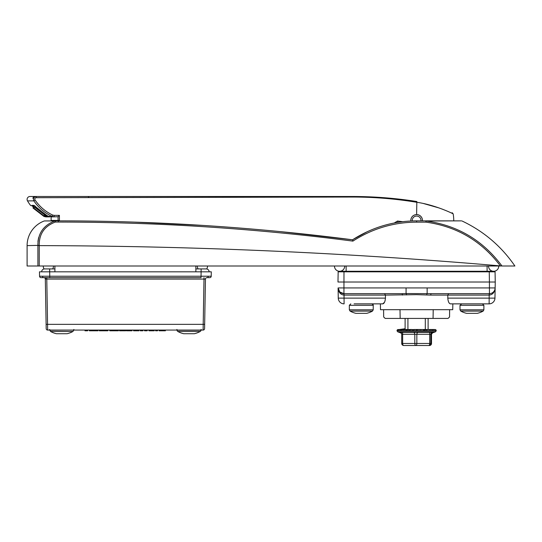 <?xml version="1.0" encoding="UTF-8"?>
<svg xmlns="http://www.w3.org/2000/svg" width="542" height="542" viewBox="0 0 542 542"><rect width="100%" height="100%" fill="white"/><g stroke="black" fill="none" stroke-linecap="round" stroke-linejoin="round"><path stroke-width="0.81" d="M334.482 266.176A5.102 5.102 0 0 0 339.583 271.278A5.102 5.102 0 0 0 344.678 266A5.102 5.102 0 0 1 344.685 266.176A5.102 5.102 0 0 0 344.678 266A5.102 5.102 0 0 1 339.583 271.278A5.102 5.102 0 0 1 334.489 266A5.102 5.102 0 0 0 334.482 266.176A5.102 5.102 0 0 1 334.489 266A5.102 5.102 0 0 0 334.482 266.176M498.742 266.176A5.102 5.102 0 0 1 493.64 271.278A5.102 5.102 0 0 1 488.545 266A5.102 5.102 0 0 0 488.538 266.176A5.102 5.102 0 0 1 488.545 266A5.102 5.102 0 0 0 493.64 271.278A5.102 5.102 0 0 0 498.735 266A5.102 5.102 0 0 1 498.742 266.176A5.102 5.102 0 0 0 498.735 266A5.102 5.102 0 0 1 498.742 266.176M368.458 303.859L380.389 303.859L380.491 309.685L452.733 309.685L452.834 303.859M384.596 293.662L385.409 295.099L343.933 295.099C340.464 294.638 338.513 292.253 338.086 287.944L338.262 298.134L338.086 287.944L495.137 287.944L495.246 282.016L494.961 298.134L495.137 287.944A5.826 5.826 0 0 1 489.318 293.662L431.351 293.662A1.457 0.569 -90 0 0 430.788 295.099L416.615 294.665L385.409 295.099L385.437 298.134C385.098 301.718 384.197 303.628 382.733 303.859L384.495 302.28M384.508 302.253L385.132 300.634M489.433 293.662L489.419 282.016L337.984 282.016L338.161 271.827L343.98 271.827L343.933 295.099M489.243 271.827L495.063 271.827L495.246 282.016L489.419 282.016L489.243 271.827L343.98 271.827M449.616 309.685L449.562 316.962L448.065 318.418L400.165 318.418L400.01 309.685M383.607 309.685L383.661 316.962L385.159 318.418L400.165 318.418M390.267 293.662L392.909 293.662L390.267 293.662M442.956 293.662L440.314 293.662M406.073 287.944L406.073 293.54L401.873 293.662L343.906 293.662L339.827 291.996L338.086 287.944A5.826 5.826 0 0 0 343.906 293.662A5.826 5.826 0 0 1 338.086 287.944L338.56 290.139M495.246 282.016L495.117 274.733M449.155 302.944L449.603 303.445M447.787 298.134L494.961 298.134A5.826 5.826 0 0 1 489.135 303.859L450.49 303.859C449.033 303.628 448.132 301.725 447.787 298.134L447.814 295.099L430.788 295.099M382.733 303.859L354.102 303.859M406.48 294.943A1.457 0.406 -93.5 0 0 406.073 293.54L431.351 293.662M427.15 287.944L427.15 293.54A1.457 0.406 -86.5 0 0 426.744 294.943M495.137 287.944C494.711 292.253 492.759 294.638 489.291 295.099L447.814 295.099L448.627 293.662M338.262 298.134A5.826 5.826 0 0 0 344.089 303.859A5.826 5.826 0 0 1 338.262 298.134L385.437 298.134M401.873 293.662A1.457 0.569 -90 0 1 402.442 295.099M367.334 231.651L352.544 239.788L280.668 231.651M203.114 225.425L134.328 222.118M100.5 221.244L99.037 221.217M39.22 266L27.1 266L27.1 245.614A26.273 26.273 0 0 1 44.329 220.946L58.407 220.858C156.875 220.865 254.923 227.179 352.544 239.788L352.544 239.788C372.185 227.274 393.546 220.96 416.615 220.858L461.432 220.858L426.059 220.994C457.59 225.337 482.895 240.336 501.973 266L500.368 265.898C346.921 252.721 193.209 245.966 39.234 245.628L39.22 266L500.618 266M462.048 220.994C483.708 231.251 501.323 246.251 514.9 266L501.973 266M38.631 237.62L37.926 241.475M500.368 265.898C481.54 240.987 456.73 226.407 425.931 222.152L416.615 222.152C393.641 222.247 372.401 228.568 352.896 241.115C255.16 228.433 156.997 222.084 58.407 222.064L55.304 222.064C44.458 226.177 39.092 233.948 39.214 245.363L37.893 245.614C37.784 233.548 43.441 225.33 54.857 220.946L44.329 220.946M488.362 271.278L488.342 271.827M344.881 271.827L344.861 271.278M352.896 241.115L352.544 239.788L353.242 239.34M55.304 222.064L54.857 220.946A1.457 1.301 90 0 1 55.304 220.858L55.304 222.064M39.214 245.363L27.1 245.614M425.931 222.152L425.931 220.858L425.931 222.152M477.15 313.351L466.743 313.351M482.868 311.108L460.761 311.108L460.002 309.828L483.884 309.828L483.884 305.315L460.002 305.315L461.703 303.859M43.258 266.176A5.102 5.102 0 0 0 44.085 268.954A5.102 5.102 0 0 1 43.265 266A5.102 5.102 0 0 0 43.258 266.176A5.102 5.102 0 0 1 43.265 266A5.102 5.102 0 0 0 43.258 266.176M207.518 266.176A5.102 5.102 0 0 1 206.692 268.954A5.102 5.102 0 0 0 207.511 266A5.102 5.102 0 0 1 207.518 266.176A5.102 5.102 0 0 0 207.511 266A5.102 5.102 0 0 1 207.518 266.176M198.115 268.913A5.102 5.102 0 0 1 197.322 266A5.102 5.102 0 0 0 197.315 266.176A5.102 5.102 0 0 1 197.322 266A5.102 5.102 0 0 0 197.315 266.176M52.662 268.913A5.102 5.102 0 0 0 53.455 266A5.102 5.102 0 0 1 53.462 266.176M420.958 220.858A4.37 4.37 0 0 0 417.679 216.19A4.37 4.37 0 0 0 412.272 220.94M410.816 221A5.826 5.826 0 0 1 418.038 214.774A5.826 5.826 0 0 1 422.421 220.858M407.923 318.418L407.923 329.489L405.111 329.489L405.111 318.418M428.112 318.418L428.112 329.489L423.654 329.888L422.706 329.489L425.301 329.489L425.301 318.418M419.867 329.726L422.624 329.489A0.434 0.413 -90 0 1 422.658 329.489L398.052 329.739A0.434 0.413 73.8 0 0 397.943 329.753L397.943 329.753A0.434 0.413 73.8 0 0 397.747 329.888M411.175 329.577L412.218 329.489A0.434 0.427 90 0 1 412.252 329.489L409.257 329.888L408.973 329.489L411.744 329.489L405.999 329.888L405.924 329.489L407.923 329.489M177.078 330.213L200.96 330.213A1.457 1.457 0 0 1 200.201 331.487A23.299 23.299 0 0 1 194.348 333.73L183.697 333.73A23.299 23.299 0 0 1 177.837 331.487A1.457 1.457 0 0 1 177.078 330.213L177.078 330.071M200.201 331.487L177.837 331.487M50.575 331.487L72.94 331.487A23.299 23.299 0 0 1 67.079 333.73L56.429 333.73A23.299 23.299 0 0 1 50.575 331.487L49.817 330.213L73.698 330.071M350.098 311.108L372.462 311.108A23.299 23.299 0 0 1 366.602 313.351L355.952 313.351A23.299 23.299 0 0 1 350.098 311.108L349.339 309.828L373.221 309.828L373.221 305.315L349.339 305.315L350.796 303.859M46.781 277.646L44.722 277.646A1.457 1.03 -90 0 1 45.752 279.069L46.781 279.076L46.781 277.646L201.028 277.646L201.109 271.827L49.668 271.827L49.668 268.913L54.911 268.913L44.573 268.913L49.668 268.913L49.742 276.217L211.224 276.217A1.457 1.457 0 0 1 209.768 277.646L207.207 277.646A1.457 1.03 -90 0 0 208.236 276.23M195.865 268.913L206.204 268.913A2.913 2.913 0 0 1 209.117 271.827A2.913 2.913 90 0 0 206.204 268.913L195.865 268.913M41.659 271.827A2.913 2.913 0 0 1 44.573 268.913A2.913 2.913 0 0 0 41.659 271.827A2.913 2.913 0 0 1 44.573 268.913A2.913 2.913 0 0 0 41.659 271.827L49.668 271.827L39.478 271.827L39.552 276.217L49.742 276.217L49.742 277.646L41.009 277.646A1.457 1.457 0 0 1 39.552 276.217L39.478 271.827M154.246 330.796L152.912 330.796L154.246 330.796M204.585 328.635A1.457 1.457 0 0 1 203.128 330.071A1.457 1.457 0 0 0 204.585 328.635L204.659 324.346L203.203 324.346L203.995 279.076L205.452 279.076L204.659 324.346L205.452 279.076L46.781 279.076L47.574 324.346L203.203 324.346L203.128 330.071L47.649 330.071A1.457 1.457 0 0 1 46.192 328.635L45.325 279.076L46.117 324.346L47.574 324.346L47.649 330.071M209.117 271.827A2.913 2.913 90 0 0 206.204 268.913A2.913 2.913 0 0 1 209.117 271.827L201.109 271.827L211.299 271.827L211.224 276.217M44.722 277.646L43.868 277.646A1.457 1.457 0 0 1 45.325 279.076L45.752 279.069M205.025 279.069L205.452 279.076A1.457 1.457 0 0 1 206.908 277.646M203.995 279.076L203.995 277.646M87.689 330.071L87.635 330.796L85.013 330.796L84.965 330.071M98.027 330.796L98.075 330.071L98.027 330.796L94.369 330.796L94.383 330.071M94.369 330.796L89.41 330.796L89.355 330.071M107.912 330.071L107.865 330.796L99.308 330.796L99.261 330.071M102.682 330.796L102.668 330.071M105.243 330.796L105.189 330.071M104.633 330.796L104.687 330.071M118.42 330.071L118.373 330.796L109.802 330.796L109.755 330.071M112.424 330.796L112.479 330.071L112.424 330.796M115.751 330.796L115.697 330.071M114.409 330.796L114.409 330.071M129.233 330.071L129.179 330.796L131.997 330.796L132.052 330.071M129.179 330.796L126.557 330.796L126.51 330.071M135.805 330.071L135.812 330.796L138.969 330.796L139.023 330.071M133.562 330.796L133.508 330.071L133.556 330.796L135.812 330.796M142.98 330.071L142.932 330.796L140.31 330.796L140.256 330.071M147.221 330.071L147.167 330.796L144.545 330.796L144.497 330.071M152.864 330.071L152.912 330.796L148.989 330.796L148.942 330.071M152.363 330.796L152.356 330.071M155.635 330.071L155.581 330.796L157.539 330.796L157.593 330.071M165.141 330.796L162.092 330.796L162.126 330.071M162.092 330.796L161.821 330.071L161.767 330.796L159.145 330.796L159.097 330.071M125.507 330.796L122.458 330.796L122.499 330.071M122.458 330.796L122.187 330.071M119.518 330.796L119.464 330.071L119.518 330.796L122.14 330.796M414.542 329.489L414.989 329.59M416.06 329.489L418.288 329.489M419.373 329.495L420.457 329.489M428.268 345.505L429.474 345.505A2.039 2.039 -90 0 0 431.507 343.465L431.507 334.258L402.652 334.258A2.039 1.091 99.8 0 0 402.123 332.341L400.335 332.341A2.039 2.012 161.5 0 1 401.717 334.211M401.005 332.341L400.335 332.341M404.955 345.505L403.749 345.505A2.039 1.104 90 0 1 402.652 343.465L402.652 334.258L401.717 334.258L401.615 333.615M418.905 345.505L428.769 345.505A2.039 2.039 -90 0 0 430.802 343.465L431.507 343.465L431.507 334.231A2.039 2.012 18.5 0 1 431.595 333.662M406.581 345.505L415.91 345.505A2.039 1.104 -90 0 1 414.806 343.465L414.806 334.258A2.039 1.091 -99.8 0 0 413.81 332.341L430.091 332.341A2.039 0.921 80.7 0 0 429.698 334.258L429.698 343.465L430.802 343.465L430.802 334.258A2.039 2.012 161.5 0 1 432.218 332.341L432.889 332.341M425.301 329.489L434.366 329.489L429.582 329.739M431.507 334.231L432.536 332.883L435.504 331.806L397.72 331.806L396.954 330.708L436.269 330.708L435.958 329.888A0.434 0.434 -12.5 0 0 435.836 329.793M435.632 329.739L431.229 329.489M422.658 329.489L419.942 329.739M416.642 329.59L419.203 329.489A0.434 0.434 -90 0 1 419.244 329.489L416.446 329.888L415.782 329.489L412.78 329.888L411.744 329.489M407.692 329.59L408.973 329.489A0.434 0.4 -90 0 1 409.251 329.611M404.623 329.597L398.519 329.611M403.194 329.489L397.252 329.888L398.119 329.522M397.435 329.766A0.434 0.434 52.7 0 0 397.32 329.827L399.989 329.604M401.08 329.489L405.111 329.489L401.08 329.489L403.201 329.489L400.734 329.888M422.482 329.489L428.81 329.489M428.722 329.489L425.897 329.489A0.434 0.379 90 0 1 425.992 329.502M428.112 329.489L433.837 329.739M433.207 329.611L434.345 329.489L433.031 329.489M423.038 345.478L414.318 345.505M428.932 345.505L428.769 345.505A2.039 0.935 -90 0 0 429.698 343.465L401.717 343.465A2.039 2.039 -90 0 0 403.749 345.505L403.919 345.505M410.192 345.478L404.291 345.505M404.454 345.505L407.448 345.505M432.218 332.341L430.091 332.341M415.91 345.505A2.039 0.935 -90 0 0 416.839 343.465L416.839 334.258A2.039 0.921 99.3 0 1 417.726 332.341M402.123 332.341L413.81 332.341M428.986 329.611L431.127 329.489M423.404 329.732L425.822 329.489L423.465 329.489M414.745 329.543L415.694 329.489A0.434 0.434 90 0 1 415.734 329.489L412.78 329.888M405.999 329.888L408.892 329.489M403.472 329.611L405.856 329.489M431.364 329.611L432.008 329.739A0.434 0.373 80.6 0 1 432.292 329.888M426.161 329.611L426.947 329.888M416.398 329.543L416.446 329.888M402.035 329.604L401.249 329.611M414.555 329.489L413.851 329.489M398.248 329.739L397.32 329.827A0.434 0.434 52.7 0 0 397.252 329.888M30.623 205.364L30.847 205.581A1.165 1.165 -90 0 1 30.623 205.364L30.521 205.364A40.772 40.772 0 0 1 27.493 200.872A2.913 2.913 0 0 1 30.013 196.495L35.088 196.495L30.013 196.495M422.448 220.858A5.854 5.854 0 0 0 416.615 214.571C413.051 214.917 411.1 216.868 410.755 220.425L410.782 221M51.131 220.858A29.126 29.126 0 0 1 51.124 220.425L51.124 216.881L58.075 216.759L51.124 216.881M423.634 203.568L439.379 208.053M442.13 209.063L446.737 210.919M452.441 213.514L453.159 213.866L452.191 212.728M416.615 201.495L416.615 202.254C435.409 204.896 453.478 213.907 453.159 213.866C453.532 213.934 435.409 204.896 416.615 202.254L416.385 202.22C395.314 198.772 374.041 197.044 352.578 197.037L36.226 197.701C34.912 197.952 34.512 198.69 35.013 199.917C39.464 206.475 45.311 211.509 52.554 215.025L54.092 215.37L54.092 216.881L51.944 216.366C44.478 212.776 38.441 207.606 33.841 200.872C32.947 198.447 33.739 196.99 36.226 196.495L352.544 196.495C374.082 196.502 395.436 198.169 416.615 201.495L403.892 199.7M33.509 197.037L32.866 198.067M35.088 196.495L36.226 196.495L35.02 196.678L32.987 198.318L34.139 196.678L35.21 196.611M180.039 196.495L352.557 196.495L352.578 197.037M382.984 197.62L362.144 196.611L385.789 197.837M370.626 196.895L371.643 196.936M377.395 197.247L380.172 197.423M58.102 220.858L58.075 216.759L59.41 215.37L59.451 220.858M394.23 223.006L397.51 221.034L402.713 221.685M50.027 216.881L46.029 216.881M44.051 216.468A1.165 0.549 -64.4 0 0 44.065 216.475L43.841 216.36A1.165 0.467 -61.1 0 0 43.841 216.36L33.082 208.06L44.085 216.488L47.676 216.881L46.131 215.425L46.592 215.425M400.436 221.976L398.16 222.315L397.51 221.034M416.839 201.529L416.615 214.571M31.924 205.364A1.165 1.145 -90 0 0 32.832 205.818L34.58 205.818L32.832 205.818L34.58 205.818L32.832 205.818L44.708 215.052L44.959 216.488L46.998 216.881L44.153 216.068L33.807 208.06L31.924 205.364L33.902 205.364L46.395 215.296L49.776 216.881L48.238 216.434A1.165 0.766 -59.7 0 0 48.367 216.488M46.131 215.16L45.115 215.425L47.676 216.881M44.065 216.475L44.065 216.475A1.165 0.549 -64.4 0 0 44.085 216.488L45.806 216.881M33.001 207.979L43.841 216.36A1.165 0.467 -61.1 0 0 43.861 216.366L44.715 216.366L45.013 215.343M48.143 216.36A1.165 0.766 -59.7 0 0 48.238 216.434L48.048 216.312A1.165 0.684 -56.7 0 0 48.17 216.366L51.944 216.366L52.554 215.025M47.953 216.231A1.165 0.684 -56.7 0 0 48.048 216.312L37.039 208.081L34.79 205.818M34.681 205.811A1.165 1.125 -90 0 1 33.902 205.364M36.239 207.274L34.654 207.274L33.807 208.06M44.708 214.3L44.153 216.068M46.117 216.163A1.165 0.955 90 0 0 46.998 216.881M36.226 197.701L36.226 196.495M35.013 199.917L33.841 200.872L27.493 200.872M54.092 215.37L59.41 215.37L58.075 216.759M33.496 197.952L35.02 196.678M487.089 266L487.089 271.278L493.64 271.278M346.135 266L346.135 271.827M344.034 293.662L344.089 303.859M494.961 298.134A5.826 5.826 0 0 1 489.135 303.859L489.189 293.662M489.318 293.662L489.291 295.099M37.899 266L37.899 245.756M487.089 271.827L487.089 271.278L339.583 271.278M416.615 222.152L416.615 220.858M58.407 222.064L58.407 220.858M195.865 266L195.865 271.278M54.911 266L54.911 271.278M201.109 271.827L201.109 268.913L201.109 271.827M43.57 277.646A1.457 1.03 -90 0 1 42.54 276.23M46.781 279.076L45.325 279.076M163.731 330.796L163.765 330.071M124.098 330.796L124.132 330.071M436.269 330.654L396.954 330.654L398.119 329.489M401.717 343.465L401.717 334.258L401.717 343.465A2.039 2.039 0 0 0 403.749 345.505M428.695 329.489L425.944 329.489L428.695 329.489M425.822 329.489L422.746 329.489L425.822 329.489A0.434 0.379 -90 0 1 425.856 329.489M419.44 329.489L420.958 329.489M419.203 329.489L417.828 329.489M422.99 329.611A0.434 0.413 90 0 0 422.706 329.489L423.451 329.739M51.124 220.425L59.451 220.425M33.435 197.959A0.583 0.549 90 0 0 32.987 198.318M433.058 318.418L433.214 309.685M460.002 309.828L460.002 305.315M460.761 311.108A23.299 23.299 0 0 0 466.621 313.351M477.272 313.351A23.299 23.299 0 0 0 483.125 311.108L483.884 309.828M483.884 305.315L482.427 303.859M72.94 331.487L73.698 330.213M349.339 309.828L349.339 305.315M373.221 305.315C373.54 305.01 373.052 304.523 371.765 303.859M372.462 311.108L373.221 309.828M73.766 329.489L74.349 330.071M201.035 329.489L201.617 330.071M177.01 329.489L176.428 330.071M49.742 329.489L49.159 330.071M165.385 330.796L165.439 330.071M125.751 330.796L125.805 330.071M435.504 331.806L436.269 330.708M400.687 332.883L397.72 331.806M429.474 345.505A2.039 2.039 0 0 0 431.507 343.465M400.694 332.883L401.642 333.682M435.023 329.489L435.829 329.739M409.339 329.739L412.252 329.489M403.302 329.739L405.883 329.489M399.44 329.489L398.045 329.739M405.111 328.75L397.571 329.739M407.923 328.452L407.923 328.811M405.111 329.075L400.863 329.489M453.742 220.858A37.134 37.134 0 0 0 453.159 213.866M30.521 205.364L31.443 205.818M35 196.685L35.975 196.495M88.692 197.092L88.089 196.495L88.685 196.983"/></g></svg>
